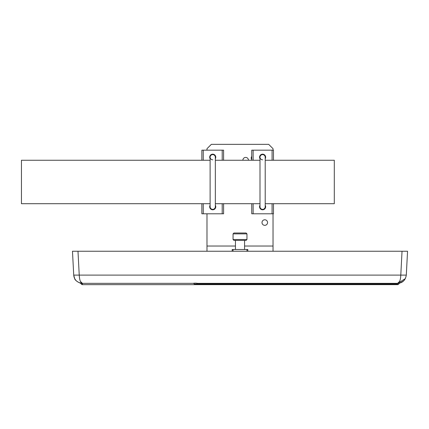 <?xml version="1.0" encoding="UTF-8"?>
<svg xmlns="http://www.w3.org/2000/svg" width="429" height="429" viewBox="0 0 429 429"><rect width="100%" height="100%" fill="white"/><g stroke="black" fill="none" stroke-linecap="round" stroke-linejoin="round"><path stroke-width="0.64" d="M262.001 222.565A2.783 2.783 0 0 0 264.779 225.343A2.783 2.783 0 0 0 267.562 222.565A2.783 2.783 0 0 0 264.779 219.782A2.783 2.783 0 0 0 262.001 222.565M210.119 205.781A2.783 2.783 0 0 0 212.725 209.529A2.783 2.783 0 0 0 215.331 205.781M248.445 160.253A2.783 2.783 0 0 0 245.667 157.422A2.783 2.783 0 0 0 242.884 160.253M251.743 156.349A2.783 2.783 0 0 0 251.743 159.583M259.566 206.746A3.041 3.041 0 0 0 262.607 209.792A3.041 3.041 0 0 0 265.213 205.18A3.041 3.041 0 0 1 262.607 209.792A3.041 3.041 0 0 1 260.001 205.18A3.041 3.041 0 0 0 259.566 206.746M259.566 157.212A3.041 3.041 0 0 0 260.001 158.778A3.041 3.041 0 0 1 262.607 154.172A3.041 3.041 0 0 0 259.566 157.212M265.213 158.778A3.041 3.041 0 0 0 262.607 154.172A3.041 3.041 0 0 1 265.213 158.778M213.958 154.429L211.679 154.429A2.826 2.826 0 0 0 211.299 154.526M206.987 251.244L206.987 246.026L235.451 246.026M273.037 150.171L273.037 148.697L268.693 144.353L211.336 144.353L206.987 148.697L206.987 150.171M206.987 213.787L206.987 246.026M244.573 246.026L273.037 246.026L273.037 213.787M273.037 246.026L273.037 251.244M272.083 203.705L272.083 213.787L273.471 213.787L273.471 203.705M251.743 203.705L251.743 213.787L253.137 213.787L253.137 203.705M272.083 160.253L272.083 150.171L273.471 150.171L273.471 160.253M251.743 160.253L251.743 150.171L272.083 150.171M253.137 160.253L253.137 150.171M272.083 213.787L253.137 213.787M215.331 205.18A3.041 3.041 0 0 1 212.725 209.792A3.041 3.041 0 0 1 210.119 205.18M210.119 158.778A3.041 3.041 0 0 1 212.725 154.172A3.041 3.041 0 0 1 215.331 158.778M222.201 203.705L222.201 213.787L223.589 213.787L223.589 203.705M201.861 203.705L201.861 213.787L203.255 213.787L203.255 203.705M222.201 160.253L222.201 150.171L223.589 150.171L223.589 160.253M201.861 160.253L201.861 150.171L222.201 150.171M203.255 160.253L203.255 150.171M222.201 213.787L203.255 213.787M265.213 206.746L265.213 157.212A2.606 2.606 0 0 0 262.607 154.606A2.606 2.606 0 0 0 260.001 157.212L260.001 206.746A2.606 2.606 0 0 0 262.607 209.357A2.606 2.606 0 0 0 265.213 206.746A2.606 2.606 0 0 1 262.607 209.357A2.606 2.606 0 0 1 260.001 206.746M212.725 159.819A2.606 2.606 0 0 1 210.119 157.212A2.606 2.606 0 0 1 212.725 154.606A2.606 2.606 0 0 1 215.331 157.212A2.606 2.606 0 0 0 212.725 154.606A2.606 2.606 0 0 0 210.119 157.212L210.119 206.746A2.606 2.606 0 0 0 212.725 209.357A2.606 2.606 0 0 0 215.331 206.746A2.606 2.606 0 0 1 212.725 209.357A2.606 2.606 0 0 1 210.119 206.746M262.607 159.819A2.606 2.606 0 0 1 260.001 157.212A2.606 2.606 0 0 1 262.607 154.606M265.213 203.705L334.304 203.705L334.304 160.253L265.213 160.253M210.119 203.705L21.45 203.705L21.45 160.253L210.119 160.253M233.06 233.864L233.928 232.995L246.096 232.995L246.965 233.864L233.06 233.864L233.06 239.511L246.965 239.511L246.096 240.379L233.928 240.379L233.06 239.511M246.965 233.864L246.965 239.511M235.451 240.379L235.451 249.506M244.573 240.379L244.573 249.506M247.833 251.244L247.833 249.506L232.191 249.506L232.191 251.244M397.619 283.998L194.246 283.998A1.303 1.303 90 0 0 195.372 284.647L82.406 284.647L82.33 283.998M82.406 284.647A1.303 1.303 0 0 1 81.204 283.853L81.263 283.864M398.032 283.333L397.64 283.344C402.531 283.043 405.421 280.298 406.301 275.107L400.788 275.107C400.579 279.976 399.522 282.722 397.619 283.344L197.624 283.344C196.026 283.065 194.525 283.07 193.114 283.344L193.114 283.344A1.303 1.303 -90 0 1 194.24 283.998A1.303 1.303 0 0 0 195.372 284.647L397.619 284.647A1.303 1.303 0 0 0 398.82 283.853L399.71 283.092L397.619 283.344L397.544 283.998M398.772 283.864L399.705 283.092M193.114 283.344L82.406 283.344C80.614 283.043 79.558 280.298 79.236 275.107L73.729 275.107C74.303 279.976 77.193 282.722 82.406 283.344L82.336 283.344M74.684 278.646L74.179 277.466M73.922 276.549L73.729 275.107L74.673 278.625C74.716 280.416 80.69 284.132 82.4 283.344L82.406 283.998M80.405 281.392L82.406 283.344L80.164 283.06L82.271 283.344M405.335 278.657L403.464 281.086L399.592 283.119L397.629 283.344L399.624 281.392M405.319 278.684L397.704 283.344M407.55 251.244L406.301 275.107L407.55 251.244L72.474 251.244L73.724 275.107M246.965 251.244L246.965 249.506M233.06 251.244L233.06 249.506M196.498 283.998L197.624 283.344L196.509 283.998A1.303 1.303 90 0 1 195.372 284.647M82.556 283.344L82.481 283.998M397.753 283.344L397.619 284.647M402.037 251.244L400.788 275.107L79.236 275.107L77.987 251.244M215.331 206.746L215.331 157.212M260.001 203.705L215.331 203.705M260.001 160.253L215.331 160.253M81.204 283.853L80.314 283.092M286.91 283.344L286.416 283.446M398.772 283.269L397.849 283.344"/></g></svg>
